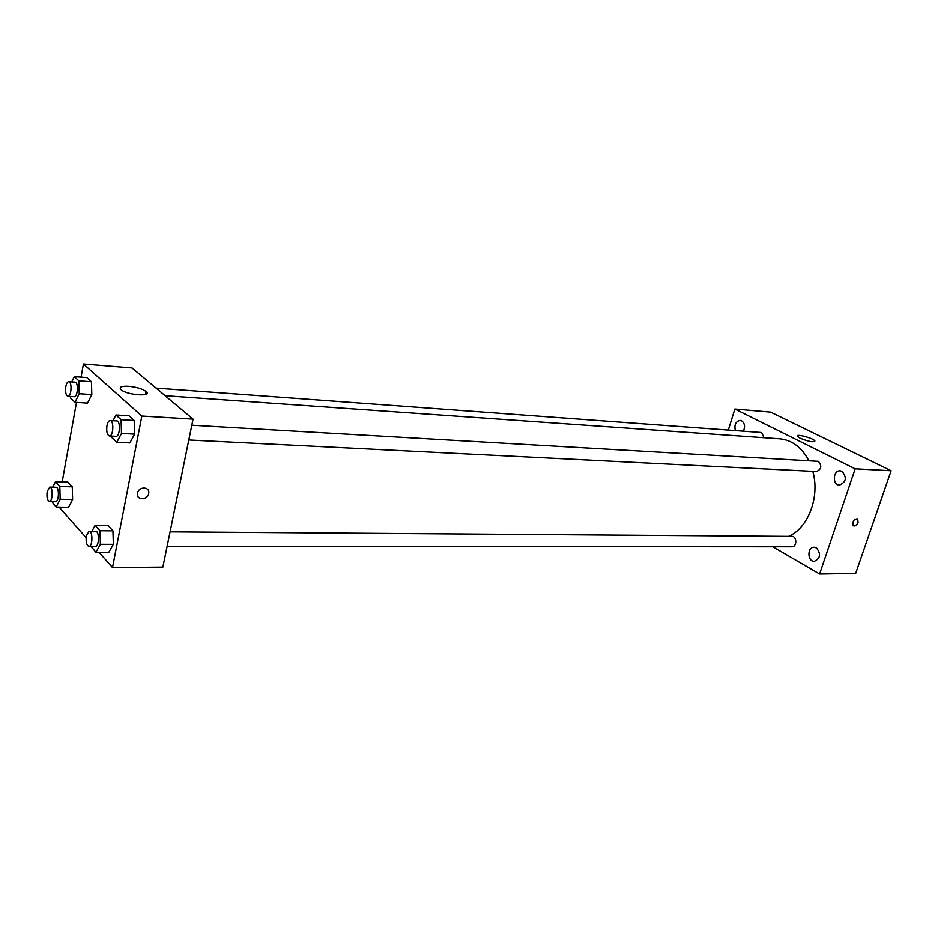 <?xml version="1.0" encoding="UTF-8"?>
<svg xmlns="http://www.w3.org/2000/svg" width="938" height="938" viewBox="0 0 938 938"><rect width="100%" height="100%" fill="white"/><g stroke="black" fill="none" stroke-linecap="round" stroke-linejoin="round"><path stroke-width="1.41" d="M728.334 430.085L734.864 409.038L770.649 412.145L891.1 470.747L855.691 573.376L819.624 574.009L772.83 546.76M842.019 471.322L840.178 470.829C832.921 470.126 832.182 485.134 839.487 485.098C846.24 482.073 847.084 477.477 842.019 471.322M743.342 431.187C745.393 426.731 744.807 423.273 741.618 420.787L740.234 420.4C735.709 421.408 734.091 424.808 735.392 430.601M816.365 547.839L814.137 547.229C807.079 546.901 807.278 561.721 814.336 561.323C820.515 558.298 821.184 553.807 816.365 547.839M734.864 409.038L855.151 468.824L891.1 470.747M800.079 438.21L797.394 436.358C795.143 433.333 813.457 438.163 814.876 440.966C813.621 442.584 808.697 441.669 800.079 438.21M855.151 468.824L819.624 574.009M858.047 522.337C856.593 525.421 854.952 526.535 853.123 525.679C852.325 521.282 853.85 519.019 857.707 518.878L858.047 522.337C856.593 525.421 854.952 526.535 853.123 525.679C852.325 521.282 853.85 519.007 857.707 518.878L858.047 522.325M188.784 439.992L816.506 471.533C821.454 469.293 822.087 465.905 818.405 461.355L191.798 425.219M167.081 546.42L791.977 546.772C797.077 547.03 797.042 536.161 791.942 536.384L170.059 531.834M764.036 437.729L761.75 432.77L760.648 432.453L156.071 388.121M788.565 536.36C808.181 528.211 820.152 496.823 812.812 471.345M808.72 460.523C801.58 447.238 791.918 440.016 779.724 438.832L165.135 395.73M81.067 377.146L83.435 363.991L132.059 367.966L193.04 419.145L162.872 567.103L112.513 567.549L99.065 552.318M86.108 537.65L59.164 507.13M112.959 420.716L115.949 414.995L128.987 415.78L134.169 420.482L134.615 434.13L129.854 442.912L134.615 434.13L121.494 433.45L116.781 442.29L111.716 437.436L111.669 436.111M52.716 487.162L55.483 481.698L67.876 482.062L72.273 486.822L72.613 499.508L68.544 507.294L72.613 499.508L60.161 499.251L56.128 507.071L51.801 501.42M83.435 363.991L141.849 416.062L112.513 567.549M62.178 481.898L76.506 402.39M91.901 531.26L95.137 525.362L108.011 525.491L112.947 530.826L113.357 544.321L108.82 552.306L113.357 544.321L100.401 544.298L95.91 552.33L91.068 546.373M71.722 381.93L74.29 376.63L86.835 377.58L91.455 381.766L91.818 394.605L87.562 403.106L91.818 394.605L79.214 393.737L74.993 402.296L70.467 397.97L70.432 396.457M141.849 416.062L193.04 419.145M128.658 386.304C136.608 387.124 142.424 388.883 146.117 391.556C152.917 397.055 126.712 395.168 121.014 389.68C118.833 387.124 121.389 385.999 128.658 386.304M148.661 493.494C147.559 500.505 135.846 500.271 137.464 493.236C138.543 486.236 150.174 486.412 148.696 493.353L148.661 493.494C147.559 500.505 135.846 500.271 137.452 493.224C138.543 486.236 150.174 486.4 148.685 493.353L148.661 493.494M74.29 376.63L78.851 380.84L79.214 393.737M67.911 396.293L74.243 396.715C77.784 397.325 78.663 382.083 75.075 382.176L68.744 381.719C67.43 381.825 66.446 383.466 65.812 386.644C65.179 392.084 65.883 395.297 67.911 396.293C71.429 396.903 72.308 381.614 68.744 381.719M74.993 402.296L87.562 403.106M86.835 377.58L91.455 381.766L91.818 394.605M78.851 380.84L91.455 381.766M115.949 414.995L121.072 419.72L121.494 433.45M109.429 436.006L116.007 436.334C120.005 436.92 120.779 420.775 116.746 420.928L110.168 420.552C108.726 420.67 107.659 422.358 106.967 425.618C106.275 431.468 107.096 434.927 109.429 436.006C113.392 436.592 114.166 420.388 110.168 420.552M116.781 442.29L129.854 442.912M128.987 415.78L134.169 420.482L134.615 434.13M121.072 419.72L134.169 420.482M55.483 481.698L59.833 486.494L60.161 499.251M49.362 501.373L55.612 501.49C59.035 501.924 59.469 486.986 56.022 487.256L49.773 487.08L47.17 491.535C46.56 497.081 47.299 500.364 49.362 501.373C52.763 501.795 53.196 486.822 49.773 487.08M56.128 507.071L68.544 507.294M67.876 482.062L72.273 486.822L72.613 499.508M59.833 486.494L72.273 486.822M95.137 525.362L100.003 530.732L100.401 544.298M88.911 546.373L95.406 546.385C99.252 546.76 99.51 530.931 95.664 531.283L89.157 531.236L86.343 535.786C85.686 541.765 86.542 545.295 88.911 546.373C92.721 546.76 92.979 530.885 89.157 531.236M95.91 552.33L108.82 552.306M108.011 525.491L112.947 530.826L113.357 544.321M100.003 530.732L112.947 530.826M814.876 440.966L814.63 441.716M145.566 394.406L146.117 391.556"/></g></svg>
